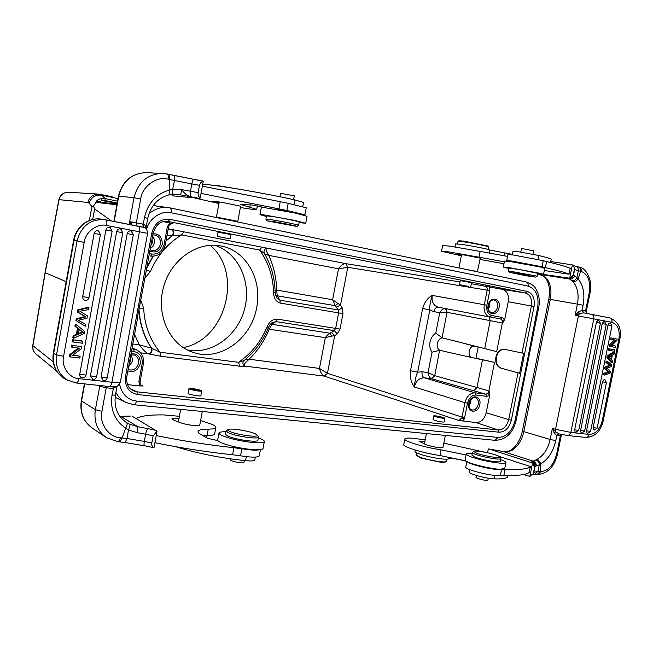 <?xml version="1.0" encoding="UTF-8"?>
<svg xmlns="http://www.w3.org/2000/svg" width="653" height="653" viewBox="0 0 653 653"><rect width="100%" height="100%" fill="white"/><g stroke="black" fill="none" stroke-linecap="round" stroke-linejoin="round"><path stroke-width="0.98" d="M498.451 456.031L499.79 456.969C501.104 458.757 484.918 456.235 477.359 453.46L475.131 452.553L474.16 451.28C475.857 450.35 489.505 452.741 496.182 455.133L498.451 456.031M272.399 221.432C281.443 222.844 297.458 226.142 296.911 226.469L267.061 220.869L272.399 221.432M500.655 458.226L500.769 458.667C500.467 460.161 483.906 457.41 476.225 454.578C473.498 453.59 472.25 452.856 472.478 452.374L473.964 451.403M265.893 219.171L268.44 219.31C276.08 220.257 298.805 224.779 298.568 225.301L298.527 225.367M81.796 331.234L83.453 332.263L78.409 334.214L79.307 329.259L82.539 331.912L78.548 333.438M80.89 330.891L79.242 329.585M227.742 430.049L228.175 429.478C230.738 427.984 248.801 430.874 255.16 433.731L257.339 435.176C259.086 437.82 237.023 434.89 229.783 431.486L227.742 430.049M472.445 452.545L471.931 455.133L475.678 457.369C483.359 460.218 499.896 462.969 500.206 461.442L500.247 461.287M299.18 222.077L299.188 222.02C299.303 221.522 282.088 217.963 272.383 216.478L266.514 215.898L265.902 219.122M609.837 357.917L610.139 356.432M526.416 275.795L509.569 272.374L518.621 273.631L535.64 277.101L526.416 275.795M83.421 332.246L82.547 331.912M81.307 333.038L80.401 332.687M258.302 436.563L258.466 437.184C258.155 439.518 235.415 436.204 228.313 432.768L226.118 430.882L228.134 429.462M500.582 459.581C504.426 460.969 506.197 462.022 505.895 462.732C505.52 463.238 503.92 463.41 501.104 463.255C491.334 462.365 481.465 460.275 471.49 457.01C467.719 455.631 465.989 454.594 466.299 453.908C466.699 453.378 468.397 453.215 471.384 453.394L472.258 453.46M266.4 216.478L259.984 214.666L263.486 214.804L293.874 220.232L305.718 223.236L299.074 222.657M611.681 355.591L610.955 359.191L608.882 357.052L611.681 355.591M508.467 270.913L537.166 276.17M80.131 356.212L72.687 355.314L81.511 348.58L81.87 346.604L72.385 345.404L72.05 347.257L79.511 348.196L70.663 354.93L70.304 356.922L79.797 358.056L80.131 356.212L73.005 355.069M76.164 324.508L75.797 326.565L78.384 328.565L77.274 334.671L74.091 336.001L73.691 338.205L84.245 333.479L84.629 331.406L76.164 324.508L75.266 324.174L74.899 326.222L75.797 326.565M73.348 340.082L72.997 342.017L82.482 343.233L82.833 341.299L81.927 340.939L72.459 339.715L82.833 341.299M110.781 227.881L109.516 227.285C107.688 226.966 106.48 227.864 105.9 229.995L79.748 374.218C79.568 376.055 80.229 377.222 81.731 377.72L82.874 377.793M78.36 312.379L77.454 312.061L77.862 309.808L78.768 310.118L78.36 312.371L85.723 316.909L77.127 319.186L76.793 321.056L85.535 326.369L85.886 324.427M78.768 310.118L88.939 307.62L88.579 309.595L79.927 311.261L87.445 315.864L87.02 318.199L78.295 320.288L85.894 324.427M257.902 440.171L257.862 440.408C257.119 442.685 235.366 439.64 227.701 436.016L225.481 434.416L226.077 431.102M230.55 458.863L230.378 459.802L231.309 460.7L237.586 462.446C241.275 463.018 243.406 463.026 243.969 462.463L244.344 460.585M476.396 475.482L476.004 477.482L477.588 478.518L484.55 480.216L487.913 480.126M504.761 468.438L499.896 469.278C493.39 469.099 476.845 465.581 470.299 463.001C466.634 461.663 464.912 460.602 465.132 459.818L466.25 454.145M294.299 195.851L280.602 193.296M259.967 214.657L261.29 207.63L264.816 207.687L295.229 213.074L307.049 216.282M611.902 339.495L615.828 340.197L610.759 345.102L610.465 346.547L615.469 347.42L615.738 346.074L611.812 345.388L616.881 340.482L617.175 339.038L612.179 338.14L611.902 339.495L610.579 339.225L610.857 337.879L617.175 339.038M608.204 357.689L612.383 362.595L612.685 361.109L611.412 359.689L612.31 355.24L614.073 354.261L614.4 352.653L608.514 356.171L608.204 357.689L606.89 357.403L607.2 355.877L613.085 352.375L614.4 352.653M609.682 350.441L614.677 351.298L614.963 349.886L609.967 349.02L609.682 350.441L608.359 350.155L608.645 348.743L614.963 349.886M610.424 323.006L608.8 323.415L608 325.006L586.533 430.792L587.023 433.029L587.7 433.355M604.964 373.622L603.658 373.32L607.274 372.21L608.588 372.512L604.964 373.622L604.67 375.067L610.261 373.018L610.588 371.386L606.874 368.259L611.592 366.455L611.869 365.1L607.453 361.37L607.168 362.79L605.853 362.497L606.139 361.076L607.453 361.37M609.094 366.227L606.245 367.345L604.931 367.051L607.78 365.933L611.028 365.68L607.168 362.79M606.245 367.345L605.894 369.051L604.588 368.749L604.931 367.051M608.588 372.512L609.698 372.226L605.894 369.051M532.921 254.229L533.591 250.834L523.249 248.793L521.469 248.703L520.792 252.091M508.475 270.873L509.022 268.105L519.053 269.46L537.754 273.346M106.708 225.497C107.157 222.273 106.749 220.379 105.484 219.8L138.085 226.142C139.399 226.722 139.84 228.599 139.399 231.766L106.708 225.497C97.485 222.942 85.339 231.929 84.172 242.361L74.034 240.328C75.422 233.301 78.85 227.693 84.319 223.506C89.722 219.645 95.558 218.208 101.819 219.171L104.945 219.702C90.555 218.763 81.258 225.856 77.038 240.99L56.525 354.824L53.644 353.534L74.034 240.328L73.618 240.222L53.277 353.208L53.644 353.534C52.183 365.378 56.215 374.006 65.741 379.393L76.181 382.993M84.172 242.361L63.594 356.342C61.064 366.464 69.357 378.381 78.931 378.658C78.344 381.417 77.446 382.862 76.246 382.993L109.141 386.511C110.39 386.388 111.304 384.976 111.9 382.258C117.001 382.789 119.817 382.731 120.364 382.095L120.397 381.956M72.385 345.404L81.87 346.604M70.663 354.93L69.773 354.546L69.414 356.522L70.304 356.922M69.773 354.546L78.311 348.041M71.495 345.029L71.161 346.882L72.05 347.257M74.091 336.001L73.193 335.642L72.793 337.846L73.691 338.205M73.193 335.642L76.377 334.32L77.274 334.671M76.377 334.32L77.478 328.222L74.899 326.222M78.384 328.565L77.478 328.222M72.459 339.715L72.108 341.65L72.997 342.017M103.443 380.568L101.052 377.034L127.196 233.578C127.776 231.717 128.959 230.827 130.739 230.893L131.979 231.472M92.84 379.409L90.424 375.85L116.65 231.578C117.213 229.668 118.405 228.77 120.225 228.885L121.482 229.464M86.555 300.258L85.159 300.388C83.413 299.866 82.588 298.617 82.686 296.642L94.122 233.431C94.685 231.505 95.901 230.599 97.77 230.705L99.052 231.301M77.862 309.808L88.016 307.31L88.939 307.62M85.535 326.369L76.793 321.056M75.887 320.721L76.23 318.852L77.127 319.186M76.23 318.852L84.808 316.583L85.723 316.909M84.808 316.583L77.454 312.052M143.35 227.228L138.118 226.15M143.227 227.179L142.819 224.101L143.26 224.199C144.68 224.444 145.513 225.62 145.766 227.742L145.782 228.379M143.521 227.252L143.26 224.199L144.476 217.555C147.847 203.116 156.157 193.949 169.388 190.056L169.551 179.502L191.819 183.934L190.472 191.239L181.697 189.59L172.678 189.272L169.388 190.056C169.829 192.741 169.609 194.365 168.735 194.937M258.335 437.861L260.914 438.873C263.477 440.016 264.612 440.963 264.302 441.706C263.42 442.873 259.274 443.109 251.862 442.408C239.569 440.93 229.627 438.636 222.044 435.527C219.751 434.449 218.747 433.568 219.049 432.882C219.547 432.049 221.84 431.682 225.946 431.788M167.282 173.992L174.033 175.445C174.792 175.926 174.939 177.624 174.473 180.554L172.678 189.272C172.931 192.26 172.694 193.974 171.951 194.423L171.853 194.423M129.449 224.469L131.433 223.024L129.637 221.596L136.338 222.836L140.705 198.92L133.996 197.72C138.126 181.942 147.741 173.829 162.858 173.371L168.662 174.278C169.747 175.331 170.033 177.061 169.543 179.485L168.099 179.183C168.498 176.286 168.205 174.539 167.209 173.967L146.811 172.588C132.11 173.029 122.756 180.865 118.764 196.112L118.471 196.12C122.405 180.914 131.849 173.078 146.811 172.588M168.466 194.969L168.719 194.945C157.667 198.112 150.68 205.883 147.766 218.265L145.897 228.477M567.065 435.404L569.343 434.947L570.836 432.408L589.169 434.416C595.454 434.139 599.805 429.65 602.221 420.932L603.192 420.948L619.844 339.103C621.86 328.557 618.464 321.48 609.673 317.897L591.594 314.379C593.357 314.958 594.099 316.46 593.797 318.86L578.387 315.962L579.456 313.562L575.154 315.358L578.558 311.922L579.456 313.562L583.529 312.86L582.076 310.273L585.561 310.95L586.663 313.44M602.221 420.932L618.905 338.948C620.089 329.985 617.762 324.443 611.934 322.337C612.22 319.962 611.469 318.484 609.673 317.897L583.529 312.86M610.465 346.547L609.151 346.278L609.445 344.825L614.481 339.96M610.759 345.102L609.445 344.825M612.179 338.14L610.857 337.879M611.853 345.347L615.738 346.074M612.383 362.595L611.069 362.301L606.89 357.403M608.514 356.171L607.2 355.877M609.967 349.02L608.645 348.743M575.832 432.384L575.146 432.049L574.64 429.788L596.369 322.468L597.74 320.46L598.515 320.354M581.758 433.029L581.072 432.702L580.582 430.458L602.237 323.578L603.609 321.586L604.376 321.48M594.328 430.058L593.65 429.739L593.169 427.503L602.45 381.825L603.805 379.826M603.805 379.817L604.76 379.736L606.425 382.544L597.144 428.172M604.67 375.067L603.364 374.757L603.658 373.32M607.274 372.21L609.698 372.226M608.392 371.916L607.559 371.296L608.874 371.606M607.559 371.296L604.588 368.749M607.78 365.933L611.028 365.688M609.714 365.386L605.862 362.497M558.87 433.861L556.797 435.6L554.177 432.89L552.381 428.368L550.144 439.469C548.014 448.75 543.802 455.28 537.517 459.059L540.953 463.703L539.313 464.732C539.329 462.463 538.178 460.863 535.868 459.941L531.705 461.81C534.374 462.471 535.86 463.883 536.17 466.03L539.313 464.74L537.892 471.433L540.276 471.507L537.19 474.502L534.783 474.429M537.517 459.059L535.868 459.941M487.571 452.741L488.322 448.929L503.324 451.55L509.136 451.411L512.295 450.17C518.066 446.293 521.902 440.114 523.812 431.641L550.144 439.469L555.785 440.604C553.262 451.509 548.316 459.206 540.953 463.703L540.3 471.515L541.076 471.556L537.933 474.535M558.992 433.886L556.797 435.6L555.785 440.604M509.136 451.411L507.985 451.329M510.564 450.399L512.295 450.17M488.044 246.05L463.597 241.104L458.92 240.769L458.08 241.332M508.94 268.53L503.316 267.069L509.054 267.624L539.06 273.134L543.541 274.333L537.672 273.762M116.601 386.29L113.206 388.576L106.235 387.76L106.7 386.25M113.728 386.747L112.014 395.13C110.104 409.57 114.65 420.573 125.662 428.148C127.172 425.446 127.498 423.617 126.649 422.662C117.573 416.549 113.826 407.35 115.418 395.065L112.014 395.13M145.619 228.24L145.766 227.742M114.161 221.489L118.764 196.112L133.996 197.72L129.637 221.596L129.621 224.501M131.506 224.869L131.441 223.024M117.964 441.681L106.439 437.641C97.395 431.045 93.697 421.748 95.354 409.725L101.933 411.308L106.235 387.76L99.64 386.217L101.558 385.703M113.353 386.756L112.757 388.535M219.024 432.882L217.735 439.779C217.449 440.497 218.445 441.404 220.73 442.505C228.305 445.681 238.239 447.991 250.54 449.435C257.943 450.105 262.098 449.835 262.996 448.611L263.053 448.374M534.578 474.429L537.884 471.425L533.852 472.323L534.987 466.675L536.17 466.03C536.431 463.589 535.403 461.949 533.093 461.1L503.03 451.476L508.018 451.321M533.223 473.784L535.044 465.711L534.578 467.401L532.489 463.287L529.852 476.412L523.51 474.56M533.207 473.825L535.052 465.679L531.705 461.81L531.199 462.593L532.489 463.287M168.727 174.302L193.859 179.314C193.108 179.469 192.431 181.003 191.819 183.934L199.451 185.321L200.691 182.701L203.287 181.273L193.859 179.314L202.61 180.905M198.096 192.635L190.472 191.239C189.999 194.316 190.08 196.169 190.709 196.798C186.921 195.459 183.917 193.059 181.697 189.59L180.652 194.912L199.23 198.365L200.169 198.112L198.651 196.39L197.998 193.892L199.451 185.321M172.025 194.406L180.652 194.912L173.943 194.308M578.558 311.922L582.076 310.273L583.105 305.212C585.015 294.095 583.358 285.353 578.134 278.986L575.946 281.206L573.154 281.892C577.636 287.263 579.056 294.683 577.407 304.143L583.105 305.212M508.173 451.28L510.524 450.35C516.319 446.554 520.286 440.106 522.416 431.004L523.812 431.641L550.308 299.376L577.407 304.143L575.154 315.358L578.387 315.962L555.54 429.274L552.381 428.368L555.613 431.804L559.099 433.91M611.934 322.337L593.797 318.86L570.836 432.408L555.54 429.274L555.613 431.804L554.177 432.89M586.386 312.24L587.341 313.432M583.66 312.877L582.305 310.306M488.64 246.973L488.607 246.867C488.15 246.165 470.16 242.622 461.973 241.618L458.006 241.381M544.741 268.35L540.284 267.012L510.262 261.535L504.5 261.061L503.324 267.012M119.972 416.492L121.017 416.541L137.954 426.752L129.612 424.23C130.233 424.956 129.857 426.858 128.494 429.919L125.703 428.172M129.629 424.213L126.658 422.646M84.376 383.866L81.299 400.795L95.354 409.725L99.909 385.523M125.662 428.148L122.103 437.959L120.625 437.812C109.116 437.722 98.774 423.258 101.933 411.308M136.942 432.588L145.619 434.261C146.264 431.184 147.031 429.315 147.904 428.662L137.954 426.752L136.942 432.588L128.494 429.919L127.025 438.49L122.087 437.943L119.809 441.942L118.34 441.812L120.625 437.812M533.297 473.596L529.852 476.412M533.436 473.082L534.578 467.401M507.854 476.102L507.691 476.878C506.353 478.502 501.855 479.155 494.19 478.837C487.775 478.371 480.983 476.976 473.817 474.649L472.935 474.331C470.274 473.303 469.05 472.503 469.254 471.939M466.422 461.304L463.557 460.553C455.802 458.716 450.864 458.112 448.725 458.741C447.403 460.365 429.045 457.402 419.895 454.113L418.883 453.753C416.034 452.651 414.728 451.803 414.949 451.207L415.169 450.023M416.328 455.272L420.997 458.169L441.477 462.397L445.362 462.014M172.139 195.794L199.23 198.365M202.724 184.317L203.728 184.375C214.6 184.66 265.575 193.321 294.805 199.924L303.547 202.471M244.344 190.08L216.208 185.362M576.966 277.549L578.134 278.986L580.623 271.305L581.366 271.485C588.141 274.342 590.753 281.467 589.21 292.862L589.953 293.05M544.145 276.268L543.304 275.966L545.231 277.598C549.132 282.676 550.332 289.85 548.822 299.139L550.308 299.376C551.826 290.74 550.601 283.753 546.643 278.415L544.145 276.268L538.725 274.219L569.677 279.035L573.146 281.9M571.922 280.627C574.142 280.888 575.824 279.859 576.966 277.541L573.473 275.288L574.624 269.542L578.289 270.75L576.966 277.492M546.643 278.415L545.279 277.574M573.252 265.583L575.897 266.31C577.717 267.053 578.517 268.538 578.289 270.75L580.582 271.305C581.064 269.46 580.337 267.999 578.395 266.922L578.142 266.865M120.266 416.434L130.241 416.092M127.017 438.49L125.139 442.514L144.501 445.803C143.938 445.452 143.872 443.991 144.305 441.42L127.066 438.498M175.722 446.701C197.23 453.353 220.502 458.014 245.536 460.7C251.021 461.189 254.107 460.953 254.784 459.998L254.833 459.826M489.489 449.142L531.199 462.593M505.03 469.352L503.896 475.302C518.409 475.8 526.865 474.788 529.256 472.25L530.399 466.569C528.024 469.009 519.568 469.931 505.03 469.352L498.182 469.556C489.154 469.205 469.025 464.087 467.213 461.72M503.896 475.302L500.361 475.441L501.561 469.466M466.879 461.557L465.809 466.96C463.695 468.854 486.648 475.229 496.99 475.564L500.361 475.441M465.769 460.887L439.934 455.525L441.053 449.835C423.707 447.289 402.836 440.889 404.86 438.881C405.415 438.122 407.978 437.902 412.549 438.22L425.193 439.869M403.783 444.424C401.734 446.513 422.589 453.002 439.934 455.525M416.59 452.766L416.206 455.092L419.708 457.059C427.013 459.957 443.926 462.871 446.007 461.598L446.374 461.157M200.169 198.112L203.287 181.273M201.034 193.427L278.929 208.878L280.235 201.687L202.381 186.146M280.235 201.687L288.21 203.328L286.855 210.486L304.894 214.821L303.27 214.935M306.224 207.785L288.21 203.328M574.42 269.248L574.338 267.42L572.363 264.889L569.677 278.227L573.261 275.019L574.42 269.248L573.473 275.288L571.848 277.803L568.518 278.562L569.677 279.035C572.004 279.337 573.595 278.235 574.452 275.721M538.643 274.203L543.288 275.974M551.165 259.567L551.189 259.314C550.593 258.621 546.447 257.347 538.749 255.486L518.098 251.691L513.005 251.332M489.301 253.176L489.93 250.026C488.999 249.242 470.707 245.61 461.059 244.304L455.565 243.912L454.97 246.899M489.93 250.026L512.368 254.384M157.047 431.217L153.137 435.845L151.806 443.012C151.447 445.101 152.173 446.676 153.994 447.713L157.047 431.217L131.955 416.124M153.504 447.705L153.994 447.713M443.811 443.167L489.546 453.239M499.055 456.341L530.399 466.569M466.087 454.978L441.053 449.835M424.858 441.583L419.699 441.55L427.437 445.183C435.167 447.346 440.31 448.138 442.865 447.542M278.929 208.878L286.855 210.486M265.298 207.744L251.829 204.993L240.5 204.397L256.711 209.409C256.523 209.923 251.079 209.295 240.386 207.515M218.943 203.532L194.39 197.916M240.557 206.185L222.183 202.357L212.258 201.157L219.065 202.887M294.625 212.935L289.271 211.499L274.08 209.05M569.677 278.227L543.402 274.423M550.773 261.526L572.363 264.889M32.797 345.453L32.911 345.674C32.454 349.053 33.499 351.845 36.046 354.048C33.393 351.747 32.307 348.882 32.781 345.437L45.065 272.627L58.901 199.647C60.247 194.749 63.496 192.276 68.655 192.227C63.61 192.284 60.411 194.757 59.072 199.655L58.925 199.655M217.931 440.636L207.85 438.359L201.581 434.947C198.887 433.478 197.737 432.221 198.145 431.168C199.051 429.788 202.422 429.103 208.266 429.119L207.042 435.657C211.548 435.6 214.07 435.069 214.6 434.074L214.674 433.706M207.042 435.657L203.173 435.804M156.238 435.592C183.264 441.053 209.148 445.093 233.888 447.713L241.896 448.815L240.557 455.835L247.985 456.822C254.654 457.402 258.392 457.116 259.208 455.974L259.257 455.745M240.557 455.835L232.615 454.749L233.888 447.713M154.916 442.726C181.967 448.203 207.866 452.211 232.615 454.749M504.345 261.853L479.008 257.184L480.151 251.397L449.305 246.067L442.62 245.634L441.542 251.185M480.151 251.397L507.536 256.4M544.316 270.489L569.032 274.236C567.343 273.101 559.458 270.897 545.377 267.624L542.031 266.767L543.255 260.686L513.103 254.956L507.936 254.621M543.255 260.686L546.561 261.559L545.377 267.624M569.032 274.236L570.191 268.465C568.543 267.224 560.666 264.922 546.561 261.559M150.835 245.593L152.451 242.557L152.018 239.145M45.09 272.627L66.149 281.704M179.404 416.312L163.715 414.908C149.586 414.72 140.411 415.961 136.191 418.614M208.266 429.119C212.682 429.111 215.196 428.629 215.8 427.65C216.151 426.736 214.861 425.625 211.931 424.311L200.61 420.556M199.663 425.193C199.508 426.589 186.987 425.03 181.167 422.94L174.147 420.352L171.886 418.81C172.351 418.23 174.539 418.14 178.44 418.532L178.979 418.597M68.655 192.227L98.57 194.104C92.897 194.268 89.339 197.043 87.902 202.438L59.072 199.655L45.212 272.734L32.911 345.674L53.138 361.803M98.334 201.769L102.333 200.585L105.28 200.585L117.213 203.026M237.79 221.343L217.816 217.359L216.625 217.58M542.031 266.767L511.895 261.045L506.695 260.62L509.005 261.355M479.008 257.184L448.187 251.797L441.526 251.266L461.312 255.813M480.02 259.404L503.961 263.788M461.41 255.323L456.374 254.107L464.773 255.078L480.184 258.147M515.772 262.245L533.672 265.445M488.354 306.208L488.648 304.747M150.263 248.711L153.022 246.295L154.426 242.932L154.312 239.284L152.59 236.019M92.677 219.465L94.661 208.984L93.477 206.177L91.975 206.56L89.339 220.518M241.896 448.815L249.315 449.819C254.221 450.276 257.625 450.244 259.51 449.713M98.432 201.508L96.318 201.663C96.75 200.34 98.383 199.296 101.223 198.504L102.333 200.585L117.107 203.605M112.226 196.831L100.244 194.333L101.941 195.271C95.534 194.423 91.265 197.059 89.135 203.173L91.975 206.56M100.187 194.325L98.57 194.104M101.223 198.504L104.937 198.553L105.28 200.585M488.477 308.975L489.881 305.726L489.823 302.233M467.801 286.267L461.573 285.075L467.801 286.267M219.922 236.941L227.791 238.451L219.922 236.941M167.062 235.047L172.057 235.725C173.894 232.86 173.543 230.729 171.013 229.334L171.176 229.358C172.874 229.954 173.649 231.309 173.486 233.407L172.139 235.741L166.025 240.72M96.579 202.389L98.26 201.761L116.977 204.34L98.26 201.761M116.895 204.805L96.587 202.397L96.326 201.679L93.493 206.177M94.661 208.984L111.549 220.983M477.604 271.624L461.051 268.399M444.848 308.461C442.816 308.787 441.126 310.199 439.771 312.689L447.044 312.314L445.517 308.591M500.443 318.942L490.574 317.064L500.427 318.933C501.92 319.472 502.557 320.827 502.337 322.99L496.655 351.616L442.35 337.879C439.771 338.368 438.073 340.237 437.249 343.486C436.784 346.792 437.673 349.069 439.918 350.31L432.041 352.155L428.05 372.577C428.401 375.524 429.511 377.556 431.372 378.675L434.62 375.646L428.05 372.577L422.067 371.753C421.716 374.83 422.483 376.846 424.385 377.809C419.25 377.842 415.912 380.911 414.361 387.009C415.047 379.785 416.149 374.838 417.683 372.169L429.854 309.897C429.413 306.926 430.213 302.094 432.262 295.409C431.404 301.621 433.363 305.547 438.13 307.179L489.995 317.064C485.285 315.35 483.383 311.236 484.289 304.731L486.869 305.22L489.758 290.626L489.44 286.757M438.171 307.188C436.098 307.196 434.645 308.681 433.829 311.636L439.771 312.689L435.763 333.169L442.35 337.879M489.995 317.056L491.766 315.538L502.394 317.456L500.769 318.999L502.418 320.386L502.679 323.055L447.044 312.314L442.048 337.789M264.685 253.984L268.718 255.372C266.318 251.34 265.526 248.981 266.334 248.303M468.927 286.496L459.573 284.7L468.927 286.496M217.833 236.533L230.06 238.884L217.833 236.533M171.013 229.334L168.001 229.962M151.961 256.229L150.639 256.082M149.374 253.584L152.043 254.066C158.173 254.433 162.164 251.34 164.025 244.793L165.209 245.014M519.633 373.271L523.616 353.297L504.075 349.257C500.051 349.159 497.333 351.763 495.913 357.069C495.186 362.799 496.794 366.464 500.745 368.063L519.633 373.271L500.745 368.063M502.394 317.456L504.753 319.317L502.679 323.055M478.233 346.874L475.988 358.211L494.517 362.358L472.021 357.599C466.666 356.693 469.213 345.029 474.511 346.172L477.041 346.572M485.505 394.118C487.138 394.102 488.256 393.033 488.852 390.894L487.922 393.416L485.84 394.216L431.372 378.675M275.607 295.36L277.231 295.817L276.684 290.071L275.068 290.34M171.649 223.653L172.588 223.571M164.025 244.793L167.29 227.048L169.633 222.893L172.996 223.628M268.008 328.614L269.281 329.251L271.844 324.321L330.067 333.218C328.508 333.961 326.933 335.438 325.341 337.65L331.683 336.132L330.067 333.218L334.295 330.63L335.683 328.247L338.654 312.779L338.254 309.963L335.34 305.686L332.589 299.751L276.684 290.071C276.35 277.721 273.697 266.155 268.718 255.372L338.515 268.791C341.152 265.24 343.592 263.526 345.845 263.649L460.039 281.933M460.357 280.643L471.515 282.651M218.078 232.19L230.884 234.558M336.524 307.073L340.515 305.122L337.944 303.449L335.34 305.686L277.231 295.817L279.949 300.192L276.619 297.597L275.125 292.169C274.766 277.933 271.15 264.963 264.261 253.258L259.633 250.058L181.656 234.9L172.351 235.774L173.698 233.448C173.853 231.333 173.078 229.978 171.364 229.383L267.273 248.205M165.952 241.112L172.139 235.741M129.172 363.762L130.788 360.693L130.347 357.379M163.177 221.612L169.633 222.893M142.24 292.511L137.391 317.513M508.246 301.735C509.079 295.107 507.169 290.977 502.508 289.361L525.502 293.034C530.318 294.715 532.277 299.041 531.387 305.996L508.246 301.735L504.753 319.317M449.288 352.481L439.918 350.31M504.377 349.314C500.435 349.396 497.79 352.008 496.435 357.15C495.709 362.88 497.317 366.537 501.267 368.137M494.517 362.358L488.852 390.894L476.984 387.498L482.485 359.705M468.993 405.929L470.797 402.142L470.895 399.514M469.254 402.762L469.417 402.224M471.36 283.745L502.508 289.361M491.766 315.538C487.832 314.256 486.199 310.812 486.869 305.22M485.171 285.949C486.901 286.732 487.571 288.136 487.179 290.144L347.771 267.281L340.515 305.122L342.27 308.004L342.988 313.628L340.025 329.104L277.199 319.105L275.901 321.594L271.844 324.321L270.456 324.239M345.845 263.649L347.771 267.281L338.515 268.791L332.589 299.751L337.944 303.449M331.683 336.132L334.663 335.683L331.659 332.442M342.27 308.004L338.254 309.963L279.949 300.192L280.227 303.082C275.95 301.645 273.729 298.168 273.566 292.634C273.109 276.521 268.465 262.326 259.633 250.058L262.008 247.038M146.378 269.901L150.37 271.526C157.414 255.494 167.845 243.283 181.656 234.9L183.926 231.701M271.901 322.884L275.901 321.594L334.295 330.63L337.307 333.879L334.663 335.683L327.447 373.312L324.304 376.095L327.496 373.328L462.087 417.112L461.793 418.075L458.618 420.41L324.386 376.128L245.014 366.104C246.785 366.749 244.989 366.782 239.61 366.194L160.94 356.26L148.451 353.869C149.676 354.334 150.892 353.306 152.092 350.783L151.651 348.204L160.009 352.228L160.94 356.26M128.608 366.847L132.779 360.938L131.31 354.726M148.9 213.882C154.663 208.862 161.087 206.756 168.172 207.572L169.845 207.858C171.037 208.38 171.445 210.013 171.062 212.756C161.83 210.086 149.219 218.298 146.615 229.252M119.507 384.119C121.923 394.232 127.564 399.873 136.436 401.048C135.914 403.407 135.089 404.64 133.955 404.746L133.898 404.738M136.436 401.048L498.01 437.437C506.287 437.086 511.944 431.519 514.997 420.752L516.082 420.744M514.997 420.752L526.693 364.08L527.771 364.17M526.693 364.08L537.721 307.032C539.043 295.874 535.86 288.895 528.163 286.096C528.408 283.924 527.787 282.545 526.302 281.965L169.911 207.874M475.988 358.211L474.772 358.024M489.195 390.992L489.726 394.926L487.922 393.416M142.232 292.528L153.104 233.252L151.814 232.999C154.63 223.13 160.589 218.575 169.69 219.318L527.216 291.409C532.766 293.409 535.052 298.437 534.048 306.494L511.348 420.173L508.711 419.626C506.867 426.368 503.373 429.821 498.223 429.968L476.094 422.589C481.073 422.467 484.436 419.193 486.191 412.769L489.66 395.326L486.73 396.363L485.84 394.216L475.155 392.845C470.144 392.886 466.74 396.151 464.944 402.656L414.369 387.009C411.096 382.56 409.815 377.132 410.508 370.716L417.683 372.169L422.067 371.753M410.508 370.716L422.646 308.518L429.854 309.897L433.829 311.636M422.646 308.518C424.401 302.331 427.609 297.956 432.262 295.409L484.289 304.731L487.179 290.144L489.758 290.626M245.577 359.346L249.16 359.232C257.739 350.718 264.449 340.727 269.281 329.251L325.341 337.65L319.456 368.431L327.496 373.328M245.014 366.104L244.287 365.884M273.566 292.634L275.084 292.177M139.105 308.167L143.644 308.192L140.632 299.841M268.391 327.594L267.11 326.835C269.281 321.7 272.644 319.121 277.199 319.105M134.559 334.385L139.252 344.833L151.651 348.204C144.068 336.777 139.848 323.651 138.983 308.828M148.451 353.869L148.117 353.738C150.998 353.191 152.084 351.314 151.365 348.098C144.011 337.005 139.815 324.28 138.787 309.922M148.231 353.787L148.288 353.795C150.051 353.861 151.259 352.824 151.888 350.702L151.447 348.131M132.061 348L136.289 349.722L133.702 349.037M442.008 417.34L435.714 416.288L442.008 417.34M191.721 389.392L191.223 389.025C192.953 388.788 195.533 389.172 198.961 390.192L199.467 390.567C197.737 390.804 195.149 390.412 191.721 389.392M486.73 396.363L476.037 395.008C471.841 395.024 469.001 397.759 467.499 403.187L464.936 402.656L462.087 417.112L464.642 417.642L464.201 419.095L461.793 418.075M244.72 365.982C243.3 365.182 244.777 362.929 249.16 359.232L319.456 368.431C320.46 372.365 322.076 374.92 324.304 376.095M143.644 308.192C144.582 325.439 150.035 340.123 160.009 352.228L238.541 362.317L244.067 360.587M256.678 307.547C262.449 279.623 246.067 250.336 220.828 245.952L220.33 245.863C196.806 241.365 170.482 260.139 163.372 287.647C155.994 315.081 169.625 344.4 192.309 352.089C219.294 362.293 251.487 339.152 256.678 307.547M132.804 343.992L139.252 344.833C143.358 350.041 146.313 353.004 148.117 353.738M141.154 385.074L143.105 385.988L139.644 385.947L138.918 381.376L142.142 363.835C142.721 357.158 140.06 353.077 134.151 351.592L133.596 349.012L131.996 348.359M443.493 417.504L444.881 418.222C443.06 418.434 439.796 417.887 435.086 416.581L433.731 415.871C435.535 415.667 438.792 416.206 443.493 417.504M200.953 390.412L201.753 390.992C199.051 391.359 195.035 390.755 189.705 389.172L188.937 388.6C191.623 388.233 195.631 388.837 200.953 390.412M462.871 421.152L464.193 419.087M476.094 422.589L458.618 420.41M267.11 326.835C260.792 341.805 251.266 353.632 238.541 362.317L239.61 366.194M143.105 385.988L141.913 385.637M139.644 385.947L127.58 384.633M444.162 421.871L444.146 421.928C443.918 422.589 435.192 420.769 434.359 420.263L433.021 419.504L433.723 415.92M200.879 395.636L200.871 395.702C200.904 396.714 189.06 394.494 188.831 393.865L188.072 393.245L188.929 388.657M214.813 245.242C238.541 252.817 251.78 282.3 244.549 309.065C237.643 335.903 211.58 355.02 187.207 349.91M210.217 245.291C243.463 273.076 225.856 339.829 183.232 347.6M82.686 296.642L88.988 297.686C88.441 299.588 87.175 300.494 85.168 300.388L85.233 300.404M111.932 231.138L105.9 229.995M79.748 374.218L85.967 375.083M105.468 219.8L104.945 219.702L105.468 219.8M63.594 356.342L56.525 354.824C55.048 366.741 59.088 375.41 68.655 380.821M586.533 430.792L590.524 431.453L587.594 433.339M610.212 322.933L611.992 325.757L608 325.006M109.075 386.503L109.141 386.511C118.242 386.135 116.136 388.47 120.364 382.095L147.594 233.374L139.399 231.766L111.9 382.258L78.931 378.658M101.052 377.034L107.19 377.867L133.31 234.737L131.147 230.999M127.196 233.578L133.31 234.737M122.609 232.705L116.65 231.578M92.383 379.32C94.554 379.671 95.958 378.797 96.611 376.716L90.424 375.85M88.988 297.686L100.407 234.615L94.122 233.431M84.025 316.134L84.931 316.452M142.819 224.101L136.338 222.836L136.648 225.865M589.169 434.416L587.953 436.694L585.798 437.453M618.905 338.948L619.844 339.103M598.564 320.37L600.409 323.227L596.369 322.468M578.68 430.466L574.64 429.788M580.582 430.458L584.598 431.119M602.237 323.578L606.262 324.337L584.59 431.143L581.66 433.012M593.169 427.503L597.144 428.188L594.238 430.049M602.45 381.825L606.425 382.544M608.735 364.684L610.049 364.978M561.18 435.837L560.331 435.91L561.286 434.425M541.076 471.556C548.536 470.731 553.752 464.814 556.723 453.786L560.331 435.91L557.025 435.633M140.705 198.92C141.987 186.456 157.079 175.698 168.099 179.183M147.725 218.257L144.476 217.555M556.723 453.786L557.515 453.704M589.21 292.862L585.561 310.95L586.361 311.122C586.329 312.069 586.786 312.909 587.733 313.636M115.426 395.008L117.05 386.111M84.661 383.899L81.535 401.113C79.927 412.745 83.535 421.765 92.367 428.18C83.355 421.585 79.666 412.476 81.29 400.844M494.876 475.4L494.19 478.837M448.725 458.741L449.052 457.1M174.114 175.469L193.786 179.314M293.94 204.487L294.805 199.924M578.901 267.044L579.154 267.093C580.868 267.779 581.611 269.24 581.366 271.485M153.137 435.845L145.619 434.261L144.305 441.42L151.806 443.012M147.904 428.662L156.304 430.425M144.746 445.77L153.569 447.713M245.536 460.7L246.303 456.651M250.238 204.83L249.781 207.27M574.648 269.583L573.489 275.329L571.848 277.803L573.261 275.019M574.346 267.42L574.624 269.542M504.638 253.127L504.1 255.821M538.749 255.486L537.966 259.38M87.902 202.438L89.135 203.173M152.786 234.966L154.834 234.99C159.014 236.247 160.883 239.284 160.434 244.1C159.12 248.793 156.271 250.948 151.888 250.556L150.059 249.854M117.556 201.148L104.937 198.553L101.941 195.271L118.022 198.602M494.076 299.964C496.835 300.878 497.97 303.286 497.488 307.179C496.435 310.991 494.452 312.82 491.529 312.648C489.799 311.408 488.273 312.387 488.468 305.498C489.807 301.457 491.676 299.613 494.076 299.964M484.697 348.522L490.215 320.639L489.081 316.885M447.158 312.33L445.95 308.673M152.043 254.066L150.663 256.074C158.214 256.58 163.07 252.891 165.233 245.014L168.49 227.301L167.29 227.048M153.006 233.75C159.348 233.709 162.426 237.276 162.23 244.434C159.863 251.193 155.732 253.405 149.831 251.07M502.418 320.386L504.655 319.709M474.511 346.172L451.721 340.131M476.029 395.008L475.147 392.853L424.385 377.809L431.682 378.789L434.735 375.679L439.6 350.253M488.126 305.433C489.807 295.793 501.194 298.013 499.055 307.481C497.423 317.031 486.012 314.991 488.126 305.433M435.763 333.169C432.817 335.103 430.907 338.066 430.017 342.058C429.331 346.082 430.009 349.453 432.041 352.155M168.221 228.77L171.364 229.383M267.208 248.205L345.927 263.657L347.812 267.289M152.892 256.254L146.909 267.028M115.891 392.461C118.332 397.048 121.776 400.428 126.225 402.599L115.099 397.277M153.104 233.252C155.83 224.697 160.638 220.73 167.519 221.351L166.809 221.277M434.735 375.679L476.984 387.498L473.89 390.747M169.69 219.318L168.213 221.465L525.502 293.034L527.216 291.409M153.235 256.237L146.705 268.13M498.01 437.437L495.064 440.326M537.721 307.032L538.782 307.22L516.082 420.769C512.785 433.355 505.806 439.869 495.137 440.334L133.955 404.746L126.225 402.599M528.163 286.096L171.062 212.756M534.048 306.494L531.387 305.996L522.008 352.987M486.191 412.769L508.711 419.626L518.041 372.896M475.335 397.62C477.743 398.632 478.706 400.877 478.225 404.37C477.017 408.517 474.837 410.386 471.678 409.962C469.491 409.031 468.634 406.835 469.115 403.366C471.025 398.714 473.099 396.795 475.335 397.62M280.227 303.082L342.988 313.628M340.025 329.104L337.307 333.879M150.37 271.526L144.844 278.292M133.596 349.012L131.922 348.8M130.812 354.816L134.461 355.077C137.661 356.62 139.024 359.346 138.542 363.256C136.795 368.741 133.416 370.88 128.396 369.671L128.119 369.541M130.2 388.649L136.893 391.808L133.236 390.788C128.184 388.078 126.045 383.319 126.837 376.52L125.507 376.528L151.814 232.999M137.628 317.652L126.837 376.495M125.507 376.528C124.69 386.552 128.682 392.551 137.473 394.543L499.153 432.221C505.112 431.976 509.177 427.96 511.348 420.173M499.153 432.221L498.223 429.968L136.893 391.808L137.473 394.543M467.499 403.187L464.642 417.642M468.756 403.358C470.421 393.808 481.906 395.285 479.775 404.689C478.167 414.149 466.658 412.851 468.756 403.358M142.142 363.835L143.35 363.843M142.085 385.719C140.566 385.164 139.93 383.711 140.158 381.36L138.918 381.376M134.151 351.592L131.465 351.249M131.008 353.738C137.391 353.314 140.493 356.611 140.322 363.639C137.963 370.39 133.808 372.814 127.866 370.888M148.28 353.804L140.607 352.832M499.798 456.969L500.778 458.414M296.919 226.469L298.584 225.326M500.214 461.442L500.769 458.667M299.188 222.02L298.568 225.301M257.323 435.151L258.449 436.767M535.729 277.125L537.215 276.137L537.762 273.297M81.739 377.712C83.927 378.063 85.339 377.189 85.992 375.091L112.128 231.178L109.949 227.407M257.853 440.408L258.466 437.184M505.904 462.74L504.712 468.699M305.735 223.236L307.065 216.2M147.594 233.374C146.525 226.64 145.766 229.04 144.452 227.554L105.484 219.8M103.003 380.487C105.149 380.821 106.537 379.964 107.182 377.899M96.611 376.716L122.821 232.746L120.642 228.999M100.407 234.615L98.26 230.844M83.862 223.555C89.347 219.645 95.33 218.184 101.819 219.171M65.741 379.393C55.929 373.785 51.775 365.068 53.268 353.249M487.897 480.192L488.297 478.184M294.348 195.859L293.63 199.663M177.004 194.406L168.719 194.953M558.944 433.87L567.547 435.502L585.888 437.461C594.801 437.037 600.564 431.527 603.192 420.948M611.992 325.757L590.524 431.478M600.409 323.227L578.68 430.482L575.734 432.368M606.262 324.337L604.425 321.488M537.166 474.511L537.941 474.551C547.957 473.425 554.495 466.479 557.564 453.721L561.172 435.869L561.98 434.572M264.318 441.706L263.004 448.619M583.692 312.885L591.569 314.371M487.987 245.969L488.607 246.867M543.549 274.333L544.757 268.277M126.682 422.662L127.4 423.111M118.471 196.12L113.875 221.432M534.734 474.429L532.848 474.494M489.056 449.027L503.03 451.468M469.678 469.605L469.213 471.931M507.985 475.425L507.691 476.886M548.822 299.147L522.416 431.004M575.881 266.31L579.154 267.093C585.553 267.248 593.365 280.341 590.002 293.058L586.361 311.122M488.648 246.907L488.15 249.438M119.907 416.402L130.478 416.051M125.164 442.522L119.785 441.942M445.117 462.169L446.007 461.598M106.439 437.641L92.367 428.18M403.774 444.424L404.86 438.881M446.334 461.345L446.766 459.157M306.241 207.785L304.91 214.829M257.372 205.891L256.711 209.409M512.98 251.332L512.279 254.841M551.214 259.314L550.569 262.522M56.395 370.839L36.152 354.138M198.055 431.698L198.153 431.168M442.938 447.566L445.338 435.429M240.639 206.193L237.814 221.318L237.08 221.832M507.895 254.613L506.712 260.563M199.736 425.209L202.299 411.48M480.265 258.164L477.359 271.787M172.865 223.604C170.09 223.906 168.629 225.138 168.49 227.309M471.564 282.692L470.756 286.789M230.925 234.59L230.125 238.892M538.782 307.22C539.688 302.274 539.411 297.597 537.941 293.189C535.305 288.74 536.799 286.21 526.302 281.965L169.845 207.858L153.169 205.573M267.093 248.181L267.387 248.222C264.604 248.532 263.559 250.213 264.261 253.266M438.139 307.179L490.085 317.08M244.442 365.966C242.541 364.358 242.385 362.586 243.985 360.652C254.719 351.902 262.873 340.89 268.432 327.61C269.852 324.778 271.15 323.104 272.317 322.598M140.158 381.36L143.374 363.843C144.215 357.06 141.758 352.318 136.02 349.624M444.146 421.928L444.881 418.222M200.871 395.702L201.753 390.992M267.02 220.812L265.926 219.204M509.479 272.358L508.491 270.938M280.553 193.288L279.9 196.773M302.772 206.56L303.563 202.381M458.014 241.422L457.533 243.871M216.192 185.354L215.751 185.656M254.792 459.998L255.347 457.076M206.593 437.665L206.968 435.657M259.217 455.974L260.425 449.623M214.6 434.074L215.808 427.642M424.377 444.032L426.425 433.559M219.245 201.94L216.396 217.237M178.367 421.92L180.701 409.349M461.549 254.637L458.928 267.959M460.3 280.602L459.5 284.684M218.037 232.158L217.237 236.459M472.021 357.599L446.758 351.918M83.796 223.604C78.36 227.783 74.964 233.325 73.618 240.222"/></g></svg>
